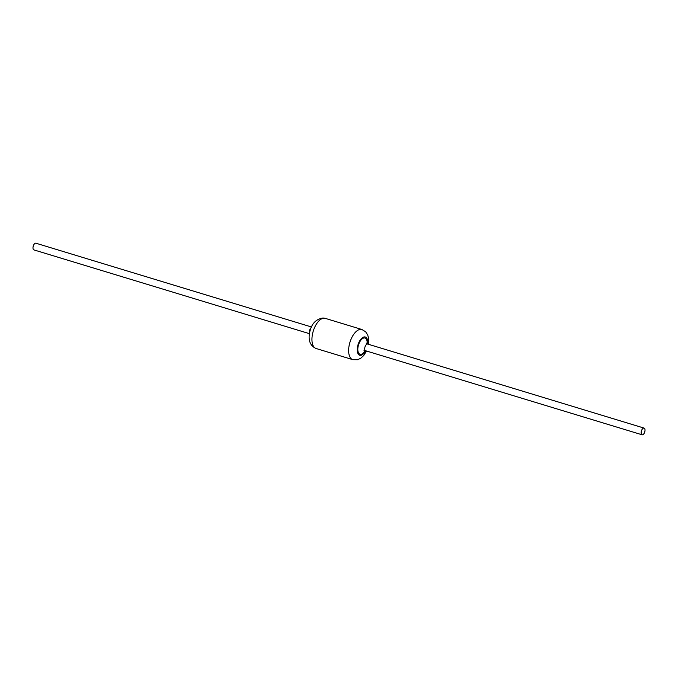 <?xml version="1.0" encoding="UTF-8"?>
<svg xmlns="http://www.w3.org/2000/svg" width="678" height="678" viewBox="0 0 678 678"><rect width="100%" height="100%" fill="white"/><g stroke="black" fill="none" stroke-linecap="round" stroke-linejoin="round"><path stroke-width="1.02" d="M642.286 434.827A3.5 1.72 106.9 0 0 644.795 431.725A3.5 1.72 106.9 0 0 644.1 428.098A3.5 1.72 106.9 0 0 643.88 428.055A3.5 1.72 106.9 0 0 641.371 431.157A3.5 1.72 106.9 0 0 642.066 434.784A3.5 1.72 106.9 0 0 642.286 434.827M36.137 243.309A3.5 1.72 106.9 0 0 35.934 243.216A3.5 1.72 106.9 0 0 35.714 243.173A3.5 1.72 106.9 0 0 33.205 246.275A3.5 1.72 106.9 0 0 33.9 249.902A3.5 1.72 106.9 0 0 34.12 249.945M367.874 344.153A3.5 1.72 106.9 0 0 367.671 344.06A3.5 1.72 106.9 0 0 367.451 344.026A3.5 1.72 106.9 0 0 364.942 347.128A3.5 1.72 106.9 0 0 365.637 350.755A3.5 1.72 106.9 0 0 365.857 350.789M309.558 333A3.5 1.72 -73.1 0 1 311.194 327.593M365.103 350.645A8.475 4.17 -73.1 0 1 360.586 354.348A8.475 4.17 -73.1 0 1 358.23 346A8.475 4.17 -73.1 0 1 364.433 337.949A8.475 4.17 -73.1 0 1 367.162 343.856M367.713 344.077A9.551 4.704 106.9 0 0 364.671 336.907A9.551 4.704 106.9 0 0 357.687 345.983A9.551 4.704 106.9 0 0 360.34 355.382A9.551 4.704 106.9 0 0 365.679 350.763M366.527 351.026L363.662 355.594L360.696 358.289L357.526 359.721L352.763 359.645A15.747 7.755 -73.1 0 1 349.645 343.314A15.747 7.755 -73.1 0 1 360.916 329.347A15.747 7.755 -73.1 0 1 361.925 329.508L325.237 318.355A15.747 7.755 106.9 0 0 324.228 318.194A15.747 7.755 106.9 0 0 312.956 332.161A15.747 7.755 106.9 0 0 316.075 348.492C307.642 344.78 308.541 335.542 310.261 330.135C312.219 323.067 316.482 319.024 323.033 317.99L325.237 318.355M366.323 343.475L366.222 342.983L367.671 344.06L644.1 428.098M35.934 243.216L311.473 326.974M642.066 434.784L365.637 350.755L363.984 350.712M368.561 344.331L368.73 339.008L367.756 335.051L365.671 331.822L361.925 329.508M352.763 359.645L316.075 348.492M33.9 249.902L309.439 333.669"/></g></svg>
